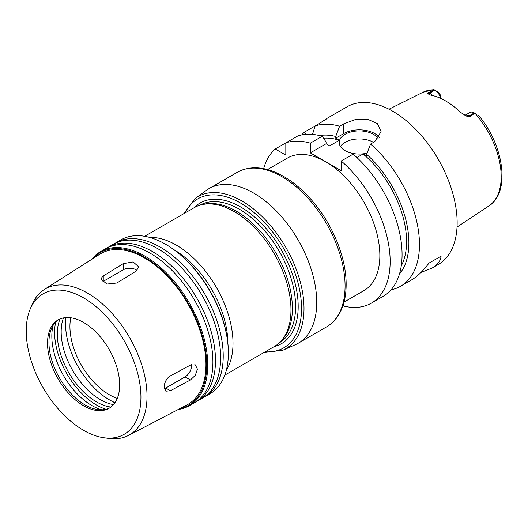 <?xml version="1.0" encoding="UTF-8"?>
<svg xmlns="http://www.w3.org/2000/svg" width="528" height="528" viewBox="0 0 528 528"><rect width="100%" height="100%" fill="white"/><g stroke="black" fill="none" stroke-linecap="round" stroke-linejoin="round"><path stroke-width="0.79" d="M164.261 388.707A9.108 5.26 120 0 0 165.766 388.047L185.084 376.893A9.108 5.26 120 0 0 191.453 364.637M170.419 390.733L165.878 391.189L164.096 387.083L164.551 383.942L165.865 380.681L167.897 377.843L170.392 375.87L190.417 365.092L195.301 364.835L197.426 369.138L195.301 375.349L190.417 379.969L170.419 390.733L165.766 388.047M137.049 270.409A9.108 5.26 0 0 0 123.255 269.795L103.937 280.949A9.108 5.26 0 0 0 102.61 281.919M116.813 283.021L106.894 284.057L101.264 279.286L101.95 277.339L103.91 275.596L123.255 263.644L133.181 261.928L138.805 266.977L136.138 271.082L116.813 283.021M263.815 352.598L283.015 350.163L295.403 344.678A89.265 51.539 -120 0 0 298.247 343.233A89.265 51.539 -120 0 0 316.734 302.372A89.265 51.539 -120 0 0 277.768 212.54A89.265 51.539 -120 0 0 208.982 188.628A89.265 51.539 -120 0 0 206.309 190.37L195.373 198.35L183.658 213.767M274.171 346.619A81.246 46.906 -120 0 0 298.188 306.537A81.246 46.906 -120 0 0 258.291 220.341A81.246 46.906 -120 0 0 194.014 207.788M279.404 342.751A79.424 45.857 -120 0 0 295.607 306.537A79.424 45.857 -120 0 0 261.096 226.776A79.424 45.857 -120 0 0 199.98 205.187M224.809 375.118L274.369 346.5A80.157 46.279 -120 0 0 281.239 340.857L282.737 339.167A79.424 45.857 -120 0 0 292.38 308.398A79.424 45.857 -120 0 0 262.548 233.897A79.424 45.857 -120 0 0 204.745 204.092L202.534 204.541A80.157 46.279 -120 0 0 194.218 207.669L144.652 236.287M281.239 340.857A80.157 46.279 -120 0 0 290.974 309.811A80.157 46.279 -120 0 0 260.872 234.623A80.157 46.279 -120 0 0 202.534 204.541M203.498 397.472A88.902 51.328 -120 0 0 204.805 396.766L209.959 393.789A88.902 51.328 -120 0 0 228.367 353.093L228.367 352.499A88.169 50.906 -120 0 0 166.023 244.51L165.508 244.213A88.902 51.328 -120 0 0 121.057 239.811L115.903 242.788A88.902 51.328 -120 0 0 114.635 243.56M228.367 353.093A88.902 51.328 -120 0 0 165.508 244.213M204.805 396.766A88.902 51.328 -120 0 0 223.219 356.063A88.902 51.328 -120 0 0 184.411 266.6A88.902 51.328 -120 0 0 115.903 242.788M195.769 401.933A88.902 51.328 -120 0 0 197.076 401.227L202.231 398.251A88.902 51.328 -120 0 0 220.638 357.555A88.902 51.328 -120 0 0 181.837 268.092A88.902 51.328 -120 0 0 113.329 244.273L108.174 247.249A88.902 51.328 -120 0 0 106.907 248.021M197.076 401.227A88.902 51.328 -120 0 0 215.49 360.525A88.902 51.328 -120 0 0 176.682 271.062A88.902 51.328 -120 0 0 108.174 247.249M178.253 409.477A88.902 51.328 -120 0 0 189.347 405.689L194.502 402.712A88.902 51.328 -120 0 0 212.909 362.017A88.902 51.328 -120 0 0 174.108 272.554A88.902 51.328 -120 0 0 105.6 248.734L100.445 251.711A88.902 51.328 -120 0 0 91.615 259.42M189.347 405.689A88.902 51.328 -120 0 0 207.761 364.993A88.902 51.328 -120 0 0 168.953 275.524A88.902 51.328 -120 0 0 100.445 251.711M179.744 408.705A88.169 50.906 -120 0 0 206.725 364.993A88.169 50.906 -120 0 0 162.901 270.943A88.169 50.906 -120 0 0 93.034 258.515M104.049 437.778L108.709 438.418A84.262 48.649 -120 0 0 128.528 435.422L186.833 405.002A87.074 50.272 -120 0 0 205.953 364.544A87.074 50.272 -120 0 0 167.244 276.177A87.074 50.272 -120 0 0 99.779 254.225L44.286 289.516A84.262 48.649 -120 0 0 31.786 305.177L30.004 309.533A81.107 46.827 -120 0 0 43.025 387.512A81.107 46.827 -120 0 0 104.049 437.778A81.107 46.827 -120 0 0 140.936 397.208A81.107 46.827 -120 0 0 93.991 304.979A81.107 46.827 -120 0 0 30.004 309.533M128.528 435.422A84.262 48.649 -120 0 0 147.028 396.271A84.262 48.649 -120 0 0 109.567 310.754A84.262 48.649 -120 0 0 44.286 289.516M119.651 384.919A51.005 29.449 -120 0 0 97.383 333.59A51.005 29.449 -120 0 0 58.08 319.922A51.005 29.449 -120 0 0 58.08 378.82A51.005 29.449 -120 0 0 109.085 408.269A51.005 29.449 -120 0 0 119.651 384.919M58.806 319.526A51.005 29.449 -120 0 0 51.328 328.951A51.005 29.449 -120 0 0 59.519 377.989A51.005 29.449 -120 0 0 97.891 409.603A51.005 29.449 -120 0 0 109.798 407.84M53.09 325.459A56.562 32.657 -120 0 0 101.798 409.82M55.711 322.08A59.202 34.181 -120 0 0 106.036 409.246M60.08 318.938A55.381 31.97 -120 0 0 68.772 372.649A55.381 31.97 -120 0 0 110.939 407.035M63.452 317.915A55.381 31.97 -120 0 0 72.64 370.418A55.381 31.97 -120 0 0 113.513 404.62M65.644 317.612A65.584 37.864 -120 0 0 65.551 320.965L65.551 323.941A61.934 35.759 -120 0 0 109.342 399.795A61.934 35.759 -120 0 0 115.031 402.653M109.342 399.795L111.923 401.28A65.584 37.864 -120 0 0 114.873 402.877M65.921 317.585A61.934 35.759 -120 0 0 65.551 323.941M70.739 317.764A55.744 32.182 -120 0 0 117.282 398.389M267.518 169.554L287.496 158.024A76.514 44.174 60 0 1 325.75 161.812A76.514 44.174 60 0 1 379.85 255.519A76.514 44.174 60 0 1 364.01 290.545L344.032 302.075M343.787 302.98L343.787 306.088A91.087 52.589 -120 0 0 371.296 303.164A91.087 52.589 -120 0 0 387.796 240.161A91.087 52.589 -120 0 0 341.207 161.007L341.207 170.735L310.292 152.889L310.292 143.161A91.087 52.589 -120 0 0 285.82 142.877L285.82 155.12L275.22 148.995A91.087 52.589 -120 0 0 263.663 168.65M440.986 98.525L440.986 97.812A5.029 2.904 60 0 0 437.554 91.72L433.851 89.582L423.001 92.261L388.997 109.21M440.675 98.386A8.672 5.009 -120 0 0 434.854 90.163L429.706 93.139L428.637 92.525L434.372 89.885M476.85 114.411L474.751 113.197L470.191 116.51L469.121 115.896A8.672 5.009 -120 0 0 466.171 115.064A8.672 5.009 -120 0 0 464.891 115.408M428.637 92.525L427.588 93.634L430.643 95.099A66.403 38.339 -120 0 1 460.449 112.312L467.009 116.391L470.191 116.51M432.472 95.495A8.672 5.009 -120 0 0 429.706 93.139A5.465 3.155 -60 0 1 427.588 93.634L428.03 94.123M474.751 113.197L474.276 112.919A8.672 5.009 -120 0 0 469.94 112.49L464.884 115.408M391.063 289.813A91.087 52.589 -120 0 0 400.607 286.242L411.741 279.814C417.265 276.593 423.007 271.036 428.98 263.129L441.085 256.139C440.576 260.891 437.58 264.865 432.095 268.066L421.034 272.408M428.98 263.129L441.085 256.139M310.292 143.161L322.205 136.283A91.087 52.589 -120 0 0 297.726 136L275.22 148.995M306.035 134.363L304.531 132.073L315.13 125.954L312.477 134.416M324.74 120.16L326.495 118.708M324.166 120.74C328.475 117.447 327.116 118.232 320.093 123.09L315.13 125.954A91.087 52.589 -120 0 1 339.603 126.238L343.787 123.823L355.047 119.684L367.594 119.229L377.388 123.625L381.104 131.657L374.702 141.676L370.517 144.085L366.65 154.328L366.65 156.05L363.066 153.978L356.902 157.542M322.205 136.283L326.073 142.052L326.073 143.774L329.657 145.847L339.313 140.27A78.335 45.223 -120 0 0 323.499 138.217M339.313 140.27L335.735 138.197L335.735 136.475A81.602 47.111 -120 0 0 319.618 135.597M304.531 132.073A91.087 52.589 -120 0 0 301.66 134.957M400.607 286.242A91.087 52.589 -120 0 0 419.47 244.543A91.087 52.589 -120 0 0 370.517 144.085M432.095 268.066L438.273 264.495A91.087 52.589 -120 0 0 457.142 222.796A91.087 52.589 -120 0 0 417.384 131.129A91.087 52.589 -120 0 0 347.193 106.729L326.396 118.734M335.735 136.475L339.603 126.238M399.485 273.94A81.602 47.111 -120 0 0 366.65 154.328M401.26 265.855A78.335 45.223 -120 0 0 363.066 153.978M373.494 142.375A20.038 11.57 0 0 0 340.448 146.494M367.105 153.12A20.038 11.57 180 0 1 345.074 150.658A20.038 11.57 180 0 1 339.207 142.474A20.038 11.57 180 0 1 356.03 131.056A20.038 11.57 180 0 1 378.253 138.818M371.296 303.164L383.203 296.287A91.087 52.589 -120 0 0 399.709 233.284A91.087 52.589 -120 0 0 353.12 154.136L341.207 161.007M379.309 137.465A21.859 12.619 0 0 0 343.787 133.551L335.735 138.197M326.073 143.774L310.292 152.889M185.084 376.893L190.417 379.969M103.937 280.949L103.937 275.583M123.255 269.795L123.255 263.644M298.247 343.233L326.588 326.872A89.265 51.539 -120 0 0 345.074 286.011A89.265 51.539 -120 0 0 306.108 196.178A89.265 51.539 -120 0 0 237.323 172.267L208.982 188.628M283.015 350.163A87.813 50.701 -120 0 0 304.003 308.537A87.813 50.701 -120 0 0 263.888 218.315A87.813 50.701 -120 0 0 195.373 198.35M265.228 351.78A85.998 49.652 -120 0 0 301.547 308.477A85.998 49.652 -120 0 0 253.249 211.88A85.998 49.652 -120 0 0 185.077 212.949M226.334 370.227A80.157 46.279 -120 0 0 233.006 343.273A80.157 46.279 -120 0 0 149.655 237.409M227.852 342.956A76.514 44.174 -120 0 0 174.029 249.731M437.435 91.654L434.854 90.163M478.559 115.394C503.996 145.226 510.827 192.496 488.71 206.078A65.756 37.963 -120 0 0 501.191 176.682A65.756 37.963 -120 0 0 475.134 113.414M434.254 89.813A65.756 37.963 -120 0 0 423.001 92.261M474.276 112.919L469.121 115.896A5.465 3.155 120 0 1 467.009 116.391M343.787 133.551L343.787 123.823M237.323 172.267C249.869 165.548 264.323 166.393 280.685 174.808C293.139 181.394 304.682 191.301 315.322 204.541C334.145 227.872 346.315 259.274 346.144 284.519C346.13 296.855 343.517 307.184 338.29 315.506C335.188 320.351 331.287 324.139 326.588 326.872M488.71 206.078L457.03 227.053"/></g></svg>
